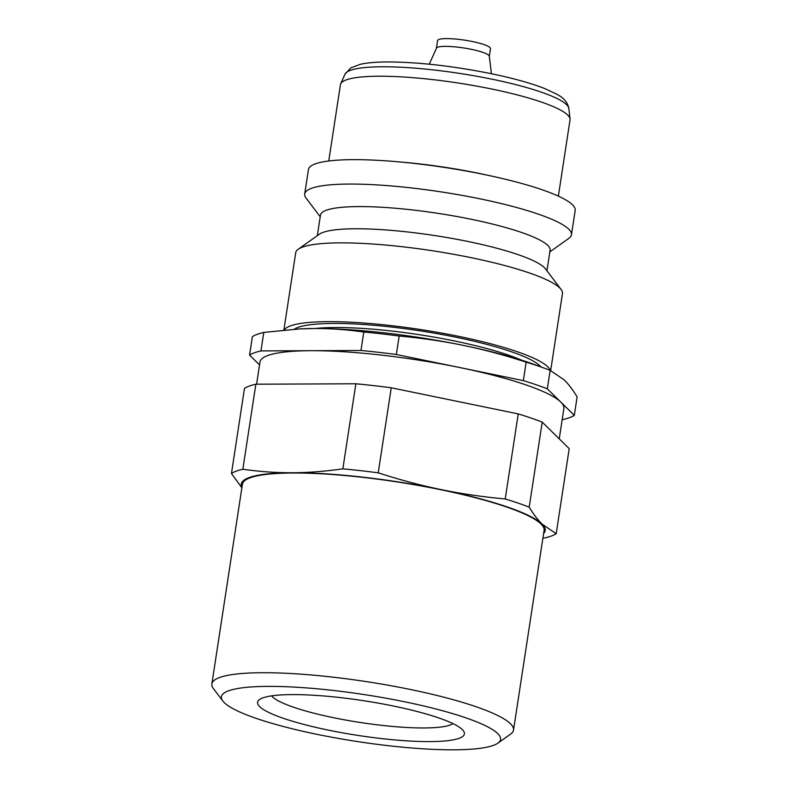 <?xml version="1.0" encoding="UTF-8"?>
<svg xmlns="http://www.w3.org/2000/svg" width="789" height="789" viewBox="0 0 789 789"><rect width="100%" height="100%" fill="white"/><g stroke="black" fill="none" stroke-linecap="round" stroke-linejoin="round"><path stroke-width="1.18" d="M436.416 48.336L437.609 40.564A26.757 4.497 8.7 0 1 438.94 39.45A26.757 4.497 8.7 0 1 468.617 40.811A26.757 4.497 8.7 0 1 490.502 48.662L489.318 56.433A26.757 4.497 8.7 0 0 471.211 49.303A26.757 4.497 8.7 0 0 437.757 47.212A26.757 4.497 8.7 0 0 436.416 48.336L429.246 64.195M328.757 160.986L340.424 84.739A116.141 19.518 8.7 0 1 340.68 83.881A116.141 19.518 8.7 0 1 346.233 79.896A116.141 19.518 8.7 0 1 472.424 85.35A116.141 19.518 8.7 0 1 570.053 118.981A116.141 19.518 8.7 0 1 570.033 119.879L558.365 196.116M320.216 216.768L306.073 198.088A134.929 22.684 8.7 0 1 304.702 193.966A134.929 22.684 8.7 0 1 311.458 188.324A134.929 22.684 8.7 0 1 461.062 195.199A134.929 22.684 8.7 0 1 571.453 234.787A134.929 22.684 8.7 0 1 568.918 238.308L549.834 251.908M304.702 193.966L308.44 169.556A134.929 22.684 8.7 0 1 315.196 163.915A134.929 22.684 8.7 0 1 464.8 170.789A134.929 22.684 8.7 0 1 575.191 210.377L571.453 234.787M317.326 235.645L320.472 215.111A116.141 19.518 8.7 0 1 326.291 210.259A116.141 19.518 8.7 0 1 455.066 216.176A116.141 19.518 8.7 0 1 550.081 250.251L546.945 270.785M283.882 330.039L295.707 252.766A134.929 22.684 8.7 0 1 298.242 249.245L319.259 234.274A116.141 19.518 8.7 0 1 322.888 232.449A116.141 19.518 8.7 0 1 441.919 236.69A116.141 19.518 8.7 0 1 545.515 268.891L561.087 289.464A134.929 22.684 8.7 0 1 562.458 293.587L550.673 370.574M298.242 249.245A134.929 22.684 8.7 0 1 302.463 247.135A134.929 22.684 8.7 0 1 440.735 252.066A134.929 22.684 8.7 0 1 561.087 289.464M284.227 330.009A134.929 22.684 8.7 0 1 290.401 325.906A134.929 22.684 8.7 0 1 434.384 331.794A134.929 22.684 8.7 0 1 550.209 370.376M222.863 701.056L213.424 688.59A152.583 25.642 8.7 0 1 211.876 683.925A152.583 25.642 8.7 0 1 219.51 677.554A152.583 25.642 8.7 0 1 388.691 685.316A152.583 25.642 8.7 0 1 513.521 730.081A152.583 25.642 8.7 0 1 510.651 734.066L497.908 743.139A141.192 23.729 8.7 0 1 493.5 745.349A141.192 23.729 8.7 0 1 348.797 740.19A141.192 23.729 8.7 0 1 222.863 701.056A141.192 23.729 8.7 0 1 228.494 690.848A141.192 23.729 8.7 0 1 396.729 700.208A141.192 23.729 8.7 0 1 497.908 743.139M211.876 683.925L242.43 484.209A152.583 25.642 8.7 0 1 250.074 477.838A152.583 25.642 8.7 0 1 419.255 485.6A152.583 25.642 8.7 0 1 544.085 530.366L513.521 730.081M242.844 469.248A167.949 28.226 8.7 0 0 236.217 471.151A167.949 28.226 8.7 0 0 231.463 473.449L244.472 388.405A167.949 28.226 8.7 0 1 249.225 386.107A167.949 28.226 8.7 0 1 255.853 384.204L355.869 383.779L342.86 468.824C325.058 471.398 308.203 472.7 292.275 472.749C276.357 472.838 259.877 471.664 242.844 469.248L255.853 384.204M556.196 533.699L542.132 524.143C537.842 519.931 533.532 514.27 529.212 507.159L542.23 422.115L569.204 448.655L556.196 533.699A167.949 28.226 8.7 0 1 551.432 535.987A167.949 28.226 8.7 0 1 544.814 537.901L542.881 538.167M231.463 473.449L241.878 487.819M241.957 487.316A153.717 25.84 8.7 0 1 248.999 477.621A153.717 25.84 8.7 0 1 292.275 472.749A153.717 25.84 8.7 0 1 441.159 489.604C420.941 485.462 399.964 479.87 378.227 472.828L391.245 387.784L454.74 400.842L518.235 413.909L505.226 498.954C482.73 496.902 461.368 493.786 441.159 489.604A153.717 25.84 8.7 0 1 542.132 524.143A153.717 25.84 8.7 0 1 543.601 533.472M256.583 384.194L259.985 361.993A153.717 25.84 8.7 0 1 267.678 355.573A153.717 25.84 8.7 0 1 310.955 350.701L260.952 350.918L263.773 332.435L299.593 328.914L314.347 328.51C330.275 328.431 346.756 329.605 363.788 332.021L360.967 350.494L310.955 350.701A153.717 25.84 8.7 0 1 459.829 367.556L396.334 354.498L399.165 336.025C421.661 338.077 443.014 341.193 463.232 345.365C483.45 349.507 504.427 355.099 526.155 362.151L523.334 380.623L459.829 367.556A153.717 25.84 8.7 0 1 560.811 402.094L547.319 388.829L550.15 370.347L564.204 379.903C568.504 384.115 572.814 389.776 577.124 396.887L574.303 415.369L560.811 402.094A153.717 25.84 8.7 0 1 563.879 408.495L559.233 438.842M574.303 415.369A167.949 28.226 8.7 0 1 569.54 417.657A167.949 28.226 8.7 0 1 562.922 419.57L562.182 419.57M260.952 350.918A167.949 28.226 8.7 0 0 254.324 352.821A167.949 28.226 8.7 0 0 249.571 355.119L252.391 336.637A167.949 28.226 8.7 0 1 257.145 334.349A167.949 28.226 8.7 0 1 263.773 332.435M271.574 695.868A93.23 15.672 -171.3 0 0 354.951 721.649A93.23 15.672 -171.3 0 0 450.194 725.002A93.23 15.672 -171.3 0 0 452.975 723.631M459.178 738.297A104.621 17.585 8.7 0 1 334.516 731.354A104.621 17.585 8.7 0 1 259.551 699.547A104.621 17.585 8.7 0 1 262.816 697.91A104.621 17.585 8.7 0 1 370.041 701.727A104.621 17.585 8.7 0 1 463.35 730.732A104.621 17.585 8.7 0 1 459.178 738.297M249.571 355.119L259.532 364.922M299.593 328.914L300.599 328.865A153.717 25.84 8.7 0 1 314.347 328.51A153.717 25.84 8.7 0 1 463.232 345.365A153.717 25.84 8.7 0 1 535.031 364.735L545.544 368.601A167.949 28.226 8.7 0 1 550.15 370.347M526.155 362.151A167.949 28.226 8.7 0 1 545.544 368.601M363.788 332.021A167.949 28.226 8.7 0 1 399.165 336.025M360.967 350.494A167.949 28.226 8.7 0 1 396.334 354.498M523.334 380.623A167.949 28.226 8.7 0 1 547.319 388.829M518.235 413.909A167.949 28.226 8.7 0 1 542.23 422.115M355.869 383.779A167.949 28.226 8.7 0 1 391.245 387.784M505.226 498.954A167.949 28.226 8.7 0 1 529.212 507.159M342.86 468.824A167.949 28.226 8.7 0 1 378.227 472.828M568.849 108.517C567.755 102.57 563.77 97.826 556.896 94.266L544.726 88.565C530.859 83.141 512.899 78.15 490.837 73.594C452.038 65.852 417.144 61.966 386.166 61.946C375.702 62.035 367.141 62.804 360.474 64.264L350.819 67.854L344.951 74.255A113.369 19.054 8.7 0 1 350.375 70.359A113.369 19.054 8.7 0 1 492.099 79.206A113.369 19.054 8.7 0 1 568.849 108.517L570.053 118.981M402.124 162.169A116.141 19.518 8.7 0 1 478.519 173.274A116.141 19.518 8.7 0 1 488.006 175.306M294.238 329.22A126.96 21.342 8.7 0 1 456.584 337.357A126.96 21.342 8.7 0 1 540.948 366.915M315.038 328.51A123.548 20.77 8.7 0 1 455.016 341.075A123.548 20.77 8.7 0 1 521.361 360.08M344.951 74.255L340.68 83.881M491.419 73.712L489.318 56.433"/></g></svg>
